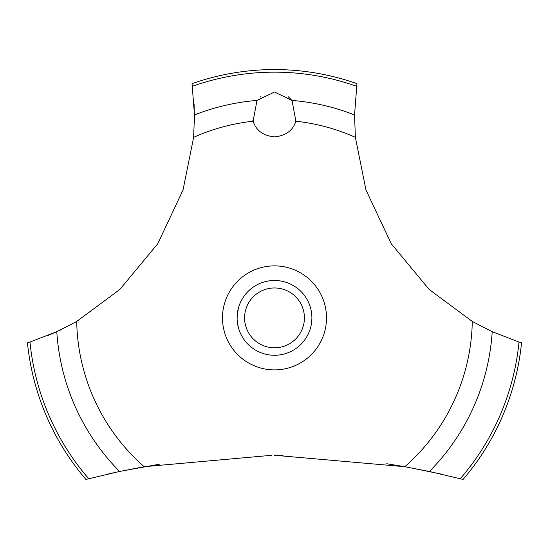 <?xml version="1.0" encoding="UTF-8"?>
<svg xmlns="http://www.w3.org/2000/svg" width="549" height="549" viewBox="0 0 549 549"><rect width="100%" height="100%" fill="white"/><g stroke="black" fill="none" stroke-linecap="round" stroke-linejoin="round"><path stroke-width="0.82" d="M88.725 478.707A245.719 245.719 0 0 1 29.975 342.048L27.45 342.83A248.306 248.306 0 0 0 85.932 479.428L119.607 471.481L144.181 466.705L271.954 455.272M159.992 464.083L120.876 471.214L108.174 473.993M47.097 335.892L57.926 331.198M60.335 330.066L61.22 329.64M440.826 473.993L406.672 467.034L386.702 463.733M283.085 455.313L274.5 455.265L404.819 466.705L429.4 471.481L463.068 479.428A248.306 248.306 0 0 0 521.55 342.83L519.025 342.048A245.719 245.719 0 0 1 460.275 478.707M144.181 466.705A197.825 197.825 0 0 1 76.709 321.446L119.806 289.501L157.755 243.742L183.043 189.933L193.632 137.339L194.463 114.947L192.04 83.661A248.306 248.306 0 0 1 356.96 83.661L354.544 114.947L355.368 137.339A197.825 197.825 0 0 0 295.89 121.219C292.898 130.532 285.768 135.754 274.5 136.886C263.232 135.754 256.102 130.532 253.11 121.219L256.973 100.44L274.5 92.012L292.027 100.44L295.89 121.219M260.686 96.768L260.315 97.063M252.869 120.409L253.11 121.219A197.825 197.825 0 0 0 193.632 137.339M237.189 320.355L238.273 327.156M237.106 317.878C238.348 329.723 238.348 329.723 237.106 317.878A37.394 37.394 0 0 1 274.5 280.484A37.394 37.394 0 0 1 311.894 317.878A37.394 37.394 0 0 1 274.5 355.272A37.394 37.394 0 0 1 237.106 317.878L238.273 308.607M311.811 320.355L311.894 317.878M244.586 317.878A29.914 29.914 0 0 0 274.5 347.798A29.914 29.914 0 0 0 304.414 317.878A29.914 29.914 0 0 0 274.5 287.964A29.914 29.914 0 0 0 244.586 317.878M237.189 315.401L238.129 309.176M292.15 100.597L288.376 96.816M519.025 342.041L492.206 331.713M429.4 471.481A218.145 218.145 0 0 0 492.206 331.72L472.291 321.446L429.194 289.501L391.245 243.742L365.957 189.933L355.368 137.339M472.291 321.446A197.825 197.825 0 0 1 404.819 466.705M274.5 369.889A52.011 52.011 0 0 1 222.489 317.878A52.011 52.011 0 0 1 274.5 265.874A52.011 52.011 0 0 1 326.511 317.878A52.011 52.011 0 0 1 274.5 369.889M194.421 122.53L194.113 104.399M76.709 321.446L56.794 331.72A218.145 218.145 0 0 0 119.6 471.481M56.794 331.713L29.975 342.041M292.027 100.44A218.145 218.145 0 0 1 354.537 114.947M192.404 86.282A245.719 245.719 0 0 1 356.596 86.282M194.463 114.947A218.145 218.145 0 0 1 256.973 100.44"/></g></svg>
